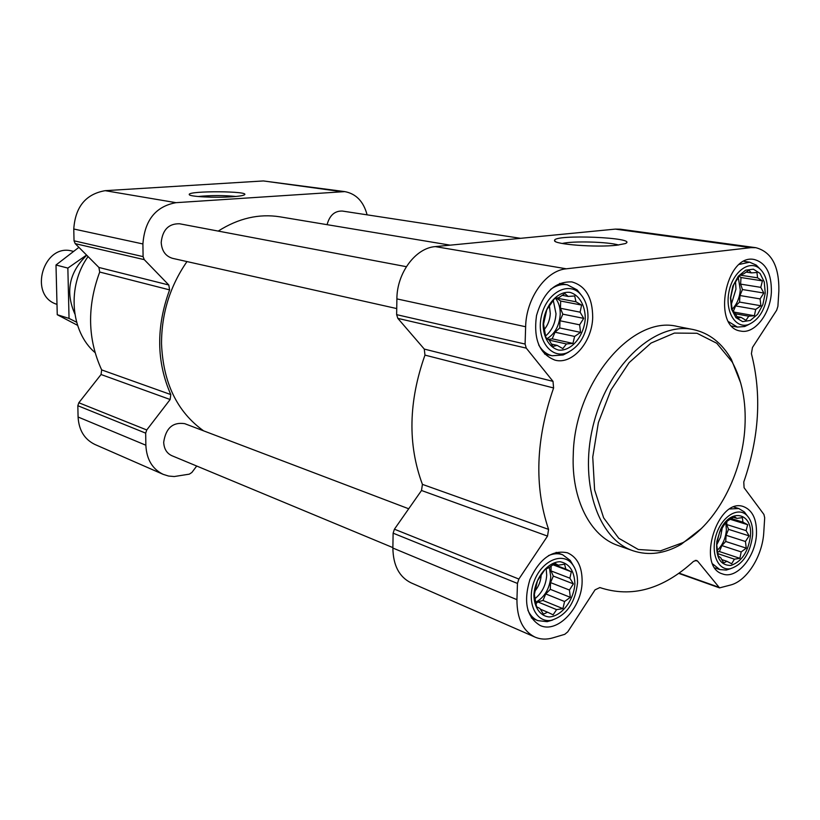 <?xml version="1.0" encoding="UTF-8"?>
<svg xmlns="http://www.w3.org/2000/svg" width="820" height="820" viewBox="0 0 820 820"><rect width="100%" height="100%" fill="white"/><g stroke="black" fill="none" stroke-linecap="round" stroke-linejoin="round"><path stroke-width="1.23" d="M198.132 196.523C210.709 195.273 223.286 195.252 235.852 196.462M574.892 583.819C574.338 571.017 569.428 563.647 560.132 561.72C547.77 561.782 534.947 577.926 533.902 595.033C534.117 607.384 540.154 616.005 549.082 616.958C561.474 616.466 573.795 600.517 574.892 583.819M569.89 578.192L573.375 583.871L569.428 590.041L570.32 597.319L564.58 601.521L562.92 608.635L556.595 609.629L553.111 614.816L547.565 612.191L543.455 614.159L539.888 608.46L536.557 606.759L534.343 594.531L537.448 580.806L545.034 569.367L549.164 567.543L554.996 563.319L558.246 565.164L564.601 564.232L565.81 569.08L571.304 571.776L569.89 578.192L550.968 570.894L553.316 576.07L573.375 583.871M750.464 535.819C752.709 512.602 730.353 507.652 720.411 529.864L716.844 541.333C715.624 557.467 720.298 565.503 730.886 565.441C741.762 561.659 748.291 551.788 750.464 535.819M746.108 530.622L749.091 535.86L745.452 541.497L746.251 548.139L741.188 551.922L739.886 558.338L734.412 559.178L731.655 563.77L726.909 561.3L723.722 562.94L720.678 557.682L718.228 555.97L716.7 544.705L717.418 540.78L719.581 532.201L726.089 521.889L734.433 516.569L736.821 518.404L742.325 517.635L742.961 522.176L747.666 524.708L746.108 530.622L726.715 524.544L728.529 529.351L749.091 535.86M765.245 293.007L764.24 281.906L760.027 273.398L753.395 269.185L745.636 270.169L738.297 276.207L732.865 286.118L730.456 297.906L731.553 309.171L735.919 317.627L742.643 321.635L750.361 320.435L757.567 314.337L762.866 304.568L765.245 293.007M760.775 287.359L763.83 293.027L760.078 298.9L760.899 305.757L755.691 309.427L754.38 315.741L748.752 316.192L745.954 320.333L741.085 317.361L737.846 318.262L734.72 312.563L732.239 309.991L730.702 297.691L732.075 291.305L733.685 284.724L740.357 274.638L743.607 273.88L748.896 270.19L751.315 272.886L756.962 272.507L757.577 277.837L762.405 280.87L760.775 287.359L740.614 284.12L742.459 289.532L763.83 293.027M585.275 318.355C585.172 305.317 579.248 295.077 570.146 292.412C557.426 290.628 544.203 306.065 543.106 324.289C543.311 337.594 549.513 347.762 558.697 350.099C571.438 351.411 584.127 336.118 585.275 318.355M580.119 312.174L583.707 318.375L579.627 324.822L580.55 332.366L574.625 336.436L572.934 343.416L566.415 343.959L562.838 348.592L557.118 345.374L552.905 346.47L549.226 340.228L545.823 337.491L543.557 324.023L546.776 309.734L554.597 298.572L558.83 297.639L564.847 293.56L568.168 296.44L574.717 295.979L575.947 301.781L581.595 305.081L580.119 312.174L560.439 308.269L562.838 314.162L583.707 318.375M196.708 466.037L191.859 472.484L189.307 474.155L174.25 476.533L168.561 476.041L163.17 474.349C152.335 469.06 146.565 459.343 145.857 445.219L145.683 433.144L146.749 429.967L170.14 399.514L170.796 394.574C156.415 361.886 156.005 326.995 169.596 289.89L168.807 285.001L144.269 259.643L143.09 256.619L142.905 243.96C144.709 220.17 155.738 206.404 175.982 202.673L344.82 191.613C356.146 193.797 363.567 201.546 367.104 214.84M163.17 474.349L94.935 444.481C84.48 439.397 78.863 430.233 78.085 417.011L77.828 405.715L78.823 402.753L101.055 374.514L170.14 399.514M344.82 191.613L263.415 180.943L105.175 190.671C85.782 194.063 75.307 206.845 73.769 229.005L74.036 240.813L75.194 243.632L98.912 267.463L99.702 272.035C86.94 306.577 87.586 339.203 101.659 369.902L101.055 374.514M232.183 196.759C215.27 197.999 189.205 196.667 189.276 194.607C186.888 190.599 252.324 190.988 244.196 194.934C242.638 195.703 238.64 196.308 232.183 196.759M396.736 308.566L172.589 258.351C165.578 256.25 161.786 250.94 161.202 242.423C162.585 229.723 168.715 223.511 179.59 223.778L406.361 266.684M392.882 547.616L171.8 455.674C166.716 453.275 164.01 448.796 163.692 442.236C165.804 428.122 172.805 421.931 184.684 423.653L408.708 508.779M327.077 224.67C329.619 215.322 334.724 210.781 342.391 211.058L520.618 238.323M203.596 430.838C177.161 411.906 163.129 382.848 161.519 343.662C161.53 313.486 170.017 286.118 186.98 261.58M218.222 231.086C238.435 218.263 258.997 213.507 279.897 216.818L450.241 245.159M778.856 291.09L777.903 306.321L776.663 310.237L752.463 347.485L751.417 353.697C761.852 394.42 759.31 437.183 743.771 481.986L744.088 487.726L763.922 514.458L764.691 517.768L763.789 532.17C762.641 555.56 747.297 580.468 730.999 584.906L719.55 587.878L697.666 561.188L696.59 560.398L693.556 561.341C662.888 589.344 631.656 598.077 599.871 587.561L595.043 589.846L567.758 631.841L564.765 634.321L552.834 637.868C546.489 639.723 540.554 639.467 535.029 637.109C522.955 631.082 516.918 618.598 516.938 599.666L517.461 583.43L518.875 579.053L547.524 536.095L548.58 529.392C534.076 486.434 535.747 439.284 553.602 387.962L553.008 381.361L526.266 348.131L525.087 344.051L525.64 326.749C526.081 298.316 545.915 270.446 566.333 268.806L750.823 247.65L755.845 247.691C771.62 251.883 779.287 266.356 778.856 291.09M535.029 637.109L411.045 582.835C399.217 576.983 393.159 565.38 392.872 548.037L393.118 533.164L394.42 529.197L421.511 490.493L547.524 536.095M755.845 247.691L620.309 229.2L615.348 229.108L435.328 246.605C415.555 247.906 396.859 273.029 396.89 298.9L396.634 314.654L397.843 318.375L424.278 349.074L424.965 355.111C408.493 401.646 407.653 444.737 422.423 484.374L421.511 490.493M616.753 245.231C596.232 247.66 553.346 244.35 554.566 240.578C552.731 233.905 640.205 237.523 625.25 243.591L616.753 245.231M771.374 292.145C771.671 273.552 765.921 262.666 754.123 259.479C725.464 253.38 711.616 327.662 740.655 331.065C754.574 334.283 770.431 313.937 771.374 292.145M756.47 534.179C756.901 519.388 752.586 510.194 743.514 506.606C717.674 496.817 695.893 566.733 722.594 573.949C736.626 579.576 755.599 556.975 756.47 534.179M582.118 581.851C582.261 566.907 577.393 557.231 567.512 552.823C552.219 549.595 539.683 558.502 529.915 579.545C523.242 601.88 526.645 617.183 540.103 625.455C557.333 633.819 581.821 607.938 582.118 581.851M592.696 317.309C592.573 297.639 585.634 285.842 571.868 281.916C555.048 281.321 543.26 292.525 536.516 315.526C533.287 339.234 539.478 354.117 555.089 360.175C572.411 364.951 592.245 341.981 592.696 317.309M633.05 550.774L618.085 545.515C590.431 536.382 571.263 499.38 573.262 454.669C574.42 382.919 632.24 314.613 677.515 326.483L693.084 329.517C656.174 321.573 609.865 362.901 594.213 421.459C578.12 479.905 597.196 538.966 633.05 550.774C648.651 555.899 664.682 553.766 681.143 544.367L701.284 528.592M88.058 256.568C66.768 286.077 70.428 331.772 95.038 352.59M740.747 383.135L731.337 359.344C721.887 342.914 709.136 332.971 693.084 329.517M744.929 426.964C746.292 401.646 742.008 379.937 732.075 361.835L716.772 343.262L697 333.268L674.409 333.074L651.039 343.067L629.135 362.614L610.941 390.012L598.374 422.587L592.747 457.047L594.602 489.878L603.622 517.82L618.741 538.258L638.329 549.513L660.448 550.876L683.039 542.584C716.403 523.713 742.469 474.237 744.929 426.964M562.264 243.489C572.422 240.834 608.43 241.797 618.567 245.026M581.083 294.821L577.116 289.89L567.348 284.806C561.69 283.863 556.093 285.401 550.558 289.419M538.689 344.933C542.092 350.786 546.581 354.394 552.147 355.767L563.145 354.978L568.793 352.057M587.96 317.976C588.196 307.377 585.408 299.136 579.607 293.252C567.399 281.065 545.925 293.765 541.313 316.52C536.229 339.162 550.65 359.191 566.794 352.897C579.299 347.044 586.351 335.401 587.96 317.976M759.658 268.611L756.265 265.096L749.603 262.174L739.466 264.378M728.703 321.768L737.405 327.088L744.703 326.514L749.152 324.32M767.458 292.699C767.899 281.547 765.152 273.398 759.217 268.253C748.824 259.694 732.403 272.435 728.877 292.248C725.003 311.989 735.776 329.158 748.619 324.515C759.351 319.615 765.634 309.017 767.458 292.699M747.143 515.657L744.355 511.936L738.799 508.533L729.964 508.964M712.836 564.057L719.827 569.592L726.305 570.064L730.681 568.649M752.627 535.224C753.037 526.553 751.151 519.972 746.948 515.462C738.236 506.247 721.764 516.374 716.198 534.814C710.315 553.151 718.064 571.14 730.425 568.701C742.817 564.56 750.218 553.408 752.627 535.224M573.201 565.39L570.238 560.429L562.633 554.761C558.225 553.172 553.51 553.449 548.488 555.611M527.854 610.141C530.14 615.236 533.451 618.731 537.776 620.617L547.145 621.683L552.608 620.043M577.495 583.112C577.731 575.343 576.009 569.039 572.329 564.201C562.776 551.481 541.774 560.521 534.158 581.236C526.132 601.788 535.706 623.159 551.183 620.33C566.292 615.666 575.066 603.253 577.495 583.112M562.838 314.162L559.988 320.763L579.627 324.822M559.988 320.763L559.732 327.949L580.55 332.366M559.732 327.949L555.037 332.213L574.625 336.436M555.037 332.213L552.178 338.824L572.934 343.416M552.178 338.824L548.17 339.418M549.062 340.105L566.415 343.959M551.429 344.092L557.118 345.374M562.151 295.313L568.168 296.44M556.626 298.09L575.947 301.781M556.421 298.131L560.695 301.042L581.595 305.081M560.695 301.042L560.439 308.269M555.55 298.337C558.82 302.559 560.367 307.951 560.214 314.521C559.342 325.673 554.996 333.709 547.165 338.619M544.664 329.025C548.108 324.638 549.984 319.462 550.281 313.486L549.472 306.26M545.577 335.985C551.911 330.624 555.376 323.193 556.001 313.67L553.285 300.51M742.459 289.532L739.947 295.528L760.078 298.9M739.947 295.528L739.568 302.088L760.899 305.757M739.568 302.088L735.601 305.921L755.691 309.427M735.601 305.921L733.377 311.241M734.279 312.143L754.38 315.741M735.325 313.783L748.752 316.192M736.862 316.592L741.085 317.361M746.056 272.086L751.315 272.886M740.029 275.12L757.577 277.837M739.291 276.196L740.993 277.529L762.405 280.87M740.993 277.529L740.614 284.12M738.318 277.683L740.286 289.829C739.63 297.885 736.913 304.363 732.127 309.273M731.471 303.902L735.96 289.122L735.519 281.947M728.529 529.351L726.089 535.286L745.452 541.497M726.089 535.286L725.731 541.477L746.251 548.139M725.731 541.477L721.856 545.587L741.188 551.922M721.856 545.587L719.406 551.542L739.886 558.338M719.406 551.542L717.664 552.024M717.869 553.654L734.412 559.178M721.682 559.547L726.909 561.3M733.326 517.328L736.821 518.404M731.512 518.63L742.961 522.176M730.517 519.388L747.666 524.708M726.889 521.448L726.715 524.544M725.751 522.361L726.397 529.915C725.69 538.186 722.717 544.931 717.479 550.148M716.711 544.849L720.554 537.151L722.276 527.793M553.316 576.07L550.548 582.6L569.428 590.041M550.548 582.6L550.302 589.334L570.32 597.319M550.302 589.334L545.751 593.926L564.58 601.521M545.751 593.926L542.973 600.466L562.92 608.635M542.973 600.466L537.817 601.9L556.595 609.629M537.817 601.9L536.095 603.622M540.298 609.168L547.565 612.191M554.412 563.709L558.246 565.164M553.428 564.375L565.81 569.08M552.885 564.755L571.304 571.776M551.143 566.005L550.968 570.894M549.349 567.389L550.763 576.747C549.677 588.596 544.736 597.073 535.921 602.167M535.132 590.83C538.709 586.351 540.718 581.216 541.159 575.425M535.337 598.385C542.215 592.634 546.007 584.896 546.704 575.168L546.171 568.803M73.359 251.381L72.375 251.145C43.675 242.648 27.921 295.046 56.457 304.189M74.815 313.855C65.2 291.858 69.177 272.312 86.736 255.235M86.561 255.061L67.855 268.089L69.044 318.416L76.619 322.219M69.044 318.416L57.256 314.716L55.996 265.003L78.894 247.353M77.551 325.314L57.256 314.716M67.855 268.089L55.996 265.003M78.085 417.011L145.857 445.219M77.828 405.715L145.683 433.144M78.823 402.753L146.749 429.967M101.659 369.902L170.796 394.574M99.702 272.035L169.596 289.89M98.912 267.463L168.807 285.001M75.194 243.632L144.269 259.643M74.036 240.813L143.09 256.619M73.769 229.005L142.905 243.96M105.175 190.671L175.982 202.673M263.415 180.943L340.197 191.46M679.144 573.149L718.545 587.14M695.268 560.357L697.666 561.188M392.872 548.037L516.938 599.666M393.118 533.164L517.461 583.43M394.42 529.197L518.875 579.053M422.423 484.374L548.58 529.392M424.965 355.111L553.602 387.962M424.278 349.074L553.008 381.361M397.843 318.375L526.266 348.131M396.634 314.654L525.087 344.051M396.89 298.9L525.64 326.749M435.328 246.605L566.333 268.806M615.348 229.108L750.823 247.65M717.418 540.78L716.844 541.333M720.534 530.489L720.411 529.864M678.806 573.395L719.55 587.878M732.075 361.835L731.337 359.344M683.039 542.584L681.143 544.367M555.499 241.541L554.566 240.578M544.562 353.994L552.147 355.767M559.67 283.423L567.348 284.806M579.607 293.252L577.116 289.89M566.794 352.897L563.145 354.978M731.881 326.053L737.405 327.088M744.017 261.354L749.603 262.174M759.217 268.253L756.265 265.096M748.619 324.515L744.703 326.514M714.999 567.942L719.827 569.592M733.92 507.057L738.799 508.533M746.948 515.462L744.355 511.936M730.425 568.701L726.305 570.064M531.36 617.89L537.776 620.617M556.134 552.352L562.633 554.761M572.329 564.201L570.238 560.429M551.183 620.33L547.145 621.683"/></g></svg>
